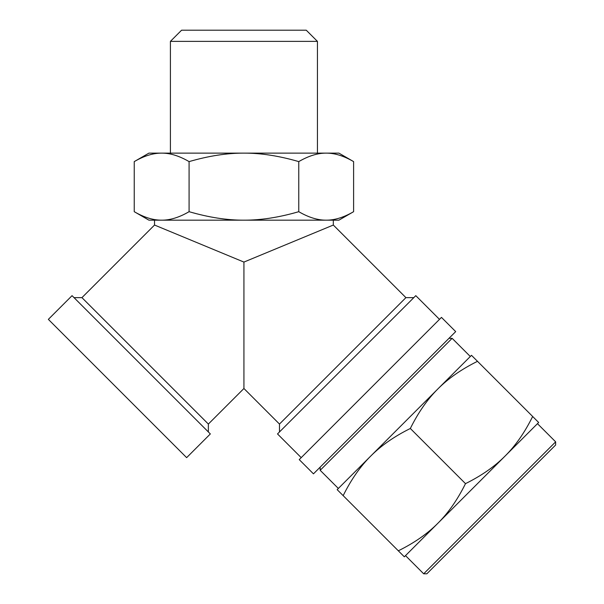 <?xml version="1.0" encoding="UTF-8"?>
<svg xmlns="http://www.w3.org/2000/svg" width="604" height="604" viewBox="0 0 604 604"><rect width="100%" height="100%" fill="white"/><g stroke="black" fill="none" stroke-linecap="round" stroke-linejoin="round"><path stroke-width="0.91" d="M48.358 319.365L186.636 457.643L210.343 433.936L72.057 295.658L48.358 319.365M134.239 161.608L148.939 153.122L161.661 153.122C153.19 153.061 144.054 155.892 134.239 161.608L134.239 211.687C144.054 217.402 153.19 220.233 161.661 220.173L154.526 220.173L154.526 225.043L243.925 262.076L243.925 388.5L208.365 424.061L208.365 431.966M208.365 424.061L81.94 297.636L74.035 297.636M243.925 262.076L333.317 225.043L405.911 297.636L413.808 297.636M405.911 297.636L279.478 424.061L279.478 431.966M301.207 457.643L277.508 433.936L415.786 295.658L439.493 319.365M317.432 41.374L306.258 30.2L181.585 30.2L170.411 41.374L317.432 41.374L317.432 153.122M161.661 220.173C170.132 220.233 179.275 217.402 189.082 211.687C208.705 217.402 226.983 220.233 243.925 220.173L148.939 220.173L134.239 211.687M353.604 211.687L338.904 220.173L326.183 220.173C334.654 220.233 343.789 217.402 353.604 211.687L353.604 161.608C343.789 155.892 334.654 153.061 326.183 153.122L338.904 153.122L353.604 161.608M243.925 220.173C260.86 220.233 279.139 217.402 298.761 211.687C308.568 217.402 317.712 220.233 326.183 220.173L243.925 220.173M243.925 153.122C226.983 153.061 208.705 155.892 189.082 161.608C179.275 155.892 170.132 153.061 161.661 153.122L326.183 153.122C317.712 153.061 308.568 155.892 298.761 161.608C279.139 155.892 260.86 153.061 243.925 153.122M298.761 161.608L298.761 211.687M326.183 220.173L333.317 220.173L333.317 225.043M189.082 161.608L189.082 211.687M299.237 459.621L441.464 317.387L455.688 331.611L313.461 473.846L299.237 459.621M426.847 573.8L423.683 573.8L555.642 441.841L555.642 445.005L426.847 573.8M423.683 573.8L405.511 555.627M537.469 423.668L555.642 441.841M532.66 416.481C524.687 432.539 515.491 445.737 505.072 456.065L538.655 422.483L477.492 361.313C461.433 369.286 448.244 378.481 437.908 388.901L370.743 456.065C360.331 466.394 351.135 479.591 343.163 495.642L337.16 489.648L370.743 456.065L338.346 488.462L320.173 470.289L320.173 467.126M477.492 361.313L471.49 355.318L437.908 388.901L470.305 356.503L452.132 338.331L320.173 470.289M448.976 338.331L452.132 338.331M437.908 388.901C427.496 399.229 418.3 412.426 410.327 428.478C394.269 436.45 381.079 445.646 370.743 456.065M465.495 483.645C457.522 499.704 448.327 512.902 437.908 523.23L505.072 456.065C494.744 466.477 481.554 475.673 465.495 483.645L410.327 428.478M343.163 495.642L404.325 556.812L437.908 523.23C427.579 533.642 414.389 542.837 398.33 550.81M154.526 225.043L81.94 297.636M243.925 388.5L279.478 424.061M170.411 41.374L170.411 153.122"/></g></svg>

